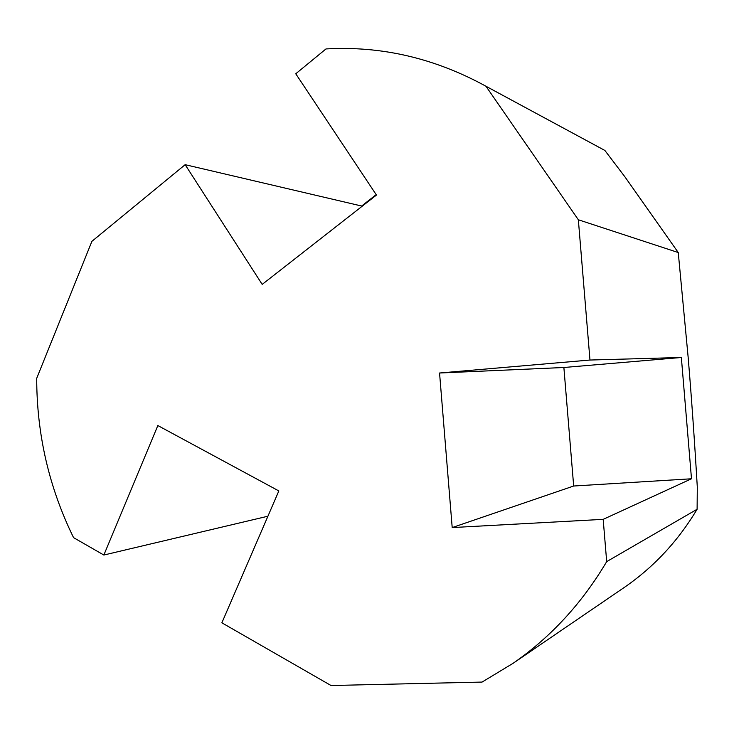 <?xml version="1.0" encoding="UTF-8"?>
<svg xmlns="http://www.w3.org/2000/svg" width="734" height="734" viewBox="0 0 734 734"><rect width="100%" height="100%" fill="white"/><g stroke="black" fill="none" stroke-linecap="round" stroke-linejoin="round"><path stroke-width="1.1" d="M267.919 516.213L103.852 555.032L73.556 537.637C49.05 487.55 36.764 434.445 36.7 378.331L91.906 241.33L185.151 164.682L361.623 206.025L376.184 194.648M103.852 555.032L157.847 425.555L278.837 490.936L221.87 622.808L331.043 685.519L482.064 682.079L513.084 663.307C550.849 637.13 582.053 603.229 606.688 561.62L697.107 509.258L697.3 487.073C694.511 439.969 691.465 396.709 688.153 357.293L678.253 252.542L578.346 219.769L485.954 86.245C434.73 58.188 381.405 45.756 325.979 48.939L295.756 73.776L376.459 195.06L262.194 284.397L185.151 164.682M603.183 519.351L452.199 527.572L439.556 373.01L589.971 360.036L681.354 357.486L691.492 478.779L603.183 519.351L606.688 561.62M589.971 360.036L578.346 219.769M697.107 509.258C678.216 540.811 654.15 566.731 624.928 586.998L622.661 588.54M597.568 146.506L604.889 150.47L624.955 176.894L678.253 252.542M604.889 150.47L486.605 86.612M452.199 527.572L573.676 486.018L691.492 478.779M439.556 373.01L563.877 367.495L573.676 486.018M681.354 357.486L563.877 367.495M624.928 586.998L513.084 663.307M604.385 150.186L485.954 86.245"/></g></svg>
